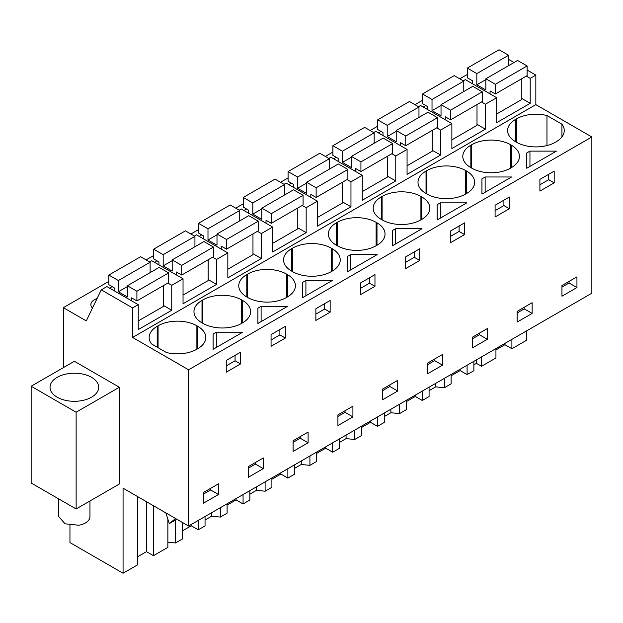 <?xml version="1.0" encoding="UTF-8"?>
<svg xmlns="http://www.w3.org/2000/svg" width="623" height="623" viewBox="0 0 623 623"><rect width="100%" height="100%" fill="white"/><g stroke="black" fill="none" stroke-linecap="round" stroke-linejoin="round"><path stroke-width="0.93" d="M137.481 496.515L137.481 564.913L123.066 573.238L123.066 488.191L188.59 526.022L591.85 293.207L591.85 136.974L535.842 104.633L535.842 75.103L527.113 70.056M514.037 62.51L508.578 59.364M526.326 331.039L526.326 340.415L511.904 348.74L511.904 339.364M467.312 75.251L466.604 74.846L459.743 78.802M535.842 75.103L530.196 78.358L526.295 76.107M521.817 98.473L530.196 103.309L496.679 122.661L496.679 97.71L485.387 104.228L481.486 101.977M535.842 104.633L132.582 337.456L132.582 307.918L138.228 304.663L138.228 329.614L171.746 310.262L171.746 285.311L177.391 282.048L183.037 278.793L183.037 303.744L216.547 284.392L216.547 259.441L222.193 256.178L227.839 252.922L227.839 277.874L261.356 258.522L261.356 233.57L272.648 227.052L272.648 252.004L306.166 232.652L306.166 207.7L317.457 201.182L317.457 226.133L350.967 206.789L350.967 181.83L362.259 175.312L362.259 200.271L395.776 180.919L395.776 155.968L407.068 149.45L407.068 174.401L440.586 155.049L440.586 130.098L446.232 126.835L451.87 123.58L451.87 148.531L485.387 129.179L485.387 104.228M530.196 103.309L530.196 78.358M591.85 136.974L188.59 369.789L132.582 337.456M561.938 136.928L561.938 124.179A27.443 15.84 0 0 1 564.251 130.557A27.443 15.84 0 0 1 556.214 141.756L555.334 142.27A27.443 15.84 0 0 1 516.529 142.27L515.642 141.756L515.642 119.351A27.443 15.84 0 0 0 507.605 130.557A27.443 15.84 0 0 0 515.642 141.756M561.938 124.179L546.971 115.543A27.443 15.84 0 0 0 516.529 118.845L515.642 119.351M214.701 333.126L216.298 332.199L242.76 332.199L213.097 349.324L213.097 334.053L214.701 333.126M261.107 306.337L287.569 306.337L257.906 323.462L257.906 308.183L259.503 307.256L261.107 306.337L261.107 321.608M292.491 271.612A27.443 15.84 0 0 0 331.304 271.612L331.304 248.188A27.443 15.84 0 0 0 292.491 248.188L291.611 248.694A27.443 15.84 0 0 0 283.574 259.9A27.443 15.84 0 0 0 291.611 271.098L292.491 271.612L292.491 248.188M331.304 248.188L332.184 248.694L332.184 271.098A27.443 15.84 0 0 0 340.22 259.9A27.443 15.84 0 0 0 332.184 248.694M332.184 271.098L331.304 271.612M286.494 297.483L287.374 296.969A27.443 15.84 0 0 0 295.411 285.77A27.443 15.84 0 0 0 287.374 274.564L286.494 274.058A27.443 15.84 0 0 0 247.689 274.058L246.801 274.564A27.443 15.84 0 0 0 238.765 285.77A27.443 15.84 0 0 0 246.801 296.969L247.689 297.483A27.443 15.84 0 0 0 286.494 297.483L286.494 274.058M377.18 254.597L347.517 271.721L347.517 256.442L350.718 254.597L377.18 254.597M392.326 245.851L392.326 230.572L395.527 228.727L421.981 228.727L392.326 245.851L392.326 230.572M466.604 193.496L465.724 194.002L465.724 170.577L466.604 171.091L466.604 193.496A27.443 15.84 0 0 0 474.64 182.29A27.443 15.84 0 0 0 466.604 171.091M465.724 170.577A27.443 15.84 0 0 0 426.911 170.577L426.031 171.091A27.443 15.84 0 0 0 417.994 182.29A27.443 15.84 0 0 0 426.031 193.496L426.911 194.002A27.443 15.84 0 0 0 465.724 194.002M485.138 176.987L511.6 176.987L481.937 194.111L481.937 178.84L485.138 176.987L485.138 192.266M511.413 167.626L510.525 168.14L510.525 144.715L511.413 145.221L511.413 167.626A27.443 15.84 0 0 0 519.45 156.428A27.443 15.84 0 0 0 511.413 145.221M510.525 144.715A27.443 15.84 0 0 0 471.72 144.715L470.84 145.221A27.443 15.84 0 0 0 462.796 156.428A27.443 15.84 0 0 0 470.84 167.626L471.72 168.14A27.443 15.84 0 0 0 510.525 168.14M437.128 204.702L440.329 202.857L466.791 202.857L437.128 219.981L437.128 204.702L437.128 219.981M337.3 222.318L336.42 222.824A27.443 15.84 0 0 0 328.383 234.03A27.443 15.84 0 0 0 336.42 245.236L337.3 245.742A27.443 15.84 0 0 0 376.105 245.742L376.105 222.318A27.443 15.84 0 0 0 337.3 222.318L337.3 245.742M376.105 222.318L376.993 222.824L376.993 245.236A27.443 15.84 0 0 0 385.03 234.03A27.443 15.84 0 0 0 376.993 222.824M376.993 245.236L376.105 245.742M381.221 219.366L382.109 219.872A27.443 15.84 0 0 0 420.914 219.872L420.914 196.447A27.443 15.84 0 0 0 382.109 196.447L381.221 196.961A27.443 15.84 0 0 0 373.185 208.16A27.443 15.84 0 0 0 381.221 219.366L381.221 196.961M420.914 196.447L421.794 196.961L421.794 219.366A27.443 15.84 0 0 0 429.831 208.16A27.443 15.84 0 0 0 421.794 196.961M421.794 219.366L420.914 219.872M302.716 282.312L305.909 280.467L332.371 280.467L302.716 297.592L302.716 282.312L302.716 297.592M241.685 299.928A27.443 15.84 0 0 0 202.88 299.928L202 300.434A27.443 15.84 0 0 0 193.963 311.64A27.443 15.84 0 0 0 202 322.839L202.88 323.353A27.443 15.84 0 0 0 241.685 323.353L241.685 299.928L242.573 300.434L242.573 322.839A27.443 15.84 0 0 0 250.61 311.64A27.443 15.84 0 0 0 242.573 300.434M242.573 322.839L241.685 323.353M526.746 168.241L526.746 152.97L528.343 152.043L529.947 151.124L556.401 151.124L526.746 168.241L526.746 152.97M196.884 325.79L197.764 326.304A27.443 15.84 0 0 1 205.8 337.502A27.443 15.84 0 0 1 197.764 348.709L196.884 349.215L196.884 325.79A27.443 15.84 0 0 0 158.071 325.79L157.191 326.304A27.443 15.84 0 0 0 149.154 337.502A27.443 15.84 0 0 0 151.475 343.88L166.434 352.517A27.443 15.84 0 0 0 196.884 349.215M188.59 526.022L188.59 369.789M576.945 276.861L576.945 287.553L561.946 296.213L561.946 285.513L576.945 276.861M233.399 356.348L240.54 352.221L240.54 363.933L226.25 372.188L226.25 360.476L233.399 356.348M271.06 334.606L285.35 326.351L285.35 338.063L271.06 346.318L271.06 334.606M352.914 416.896L337.915 425.556L337.915 414.863L352.914 406.204L352.914 416.896L345.033 412.348L337.915 416.46M360.67 294.578L360.67 282.865L374.96 274.618L374.96 286.331L360.67 294.578M315.869 320.448L315.869 308.735L330.151 300.488L330.151 312.201L315.869 320.448M382.724 388.993L397.715 380.334L397.715 391.026L382.724 399.686L382.724 388.993M495.09 205.263L509.38 197.008L509.38 208.721L502.239 212.848L495.09 216.975L495.09 205.263M532.135 302.723L532.135 313.424L517.145 322.075L517.145 311.383L532.135 302.723M405.48 256.995L419.77 248.748L419.77 260.461L412.621 264.588L405.48 268.708L405.48 256.995M464.571 234.591L464.571 222.878L450.289 231.125L450.289 242.838L464.571 234.591L459.104 231.437L450.289 236.53M442.525 354.464L442.525 365.156L427.526 373.816L427.526 363.123L442.525 354.464M308.105 432.074L308.105 442.766L293.114 451.426L293.114 440.726L308.105 432.074M263.295 468.636L248.304 477.288L248.304 466.596L263.295 457.944L263.295 468.636L255.422 464.088L248.304 468.192M539.9 191.105L539.9 179.393L554.19 171.138L554.19 182.851L539.9 191.105M487.334 339.294L472.335 347.946L472.335 337.253L487.334 328.594L487.334 339.294L479.453 334.746L472.335 338.85M218.494 494.506L218.494 483.806L203.495 492.466L203.495 503.158L218.494 494.506L210.613 489.958L203.495 494.062M495.939 349.892L504.918 344.706L511.904 348.74M495.939 348.576L495.939 357.96L481.517 366.285L476.424 363.349L473.885 364.813M473.885 361.309L473.885 370.693L467.094 374.61L467.094 365.234M451.13 375.762L460.109 370.576L467.094 374.61M451.13 374.446L451.13 383.83L444.339 387.747L435.687 386.867L429.076 390.683M429.076 387.179L429.076 396.555L422.285 400.48L422.285 391.104M406.321 401.633L415.307 396.446L422.285 400.48M406.321 400.316L406.321 409.693L399.53 413.617L390.878 412.738L384.274 416.553M384.274 413.049L384.274 422.425L377.483 426.35L377.483 416.966M361.519 427.503L370.498 422.316L377.483 426.35M361.519 426.187L361.519 435.563L354.728 439.488L346.077 438.608L339.465 442.423M339.465 438.919L339.465 448.295L332.674 452.22L332.674 442.836M316.71 453.373L325.689 448.186L332.674 452.22M316.71 452.057L316.71 461.433L309.919 465.358L301.267 464.478L294.663 468.286M294.663 464.789L294.663 474.165L287.865 478.082L287.865 468.706M271.901 479.235L280.887 474.056L287.865 478.082M271.901 477.927L271.901 487.303L265.11 491.22L256.458 490.34L249.854 494.156M249.854 490.651L249.854 500.035L243.063 503.952L243.063 494.576M227.099 505.105L236.078 499.919L243.063 503.952M227.099 503.797L227.099 513.173L220.308 517.09L211.656 516.21L205.045 520.026M205.045 516.522L205.045 525.905L198.254 529.823L198.254 520.446M182.29 530.975L191.269 525.789L198.254 529.823M182.29 522.385L182.29 539.043L175.499 542.96L167.867 542.181M167.867 519.091L167.867 547.368L153.445 555.693L153.445 505.736M137.481 556.845L146.467 551.659L153.445 555.693M123.066 573.238L69.955 542.578L69.955 525.236M108.854 281.386L63.344 307.669L63.344 367.656M422.503 100.303L414.941 104.672M377.694 126.173L370.132 130.542M332.892 152.043L325.331 156.412M288.083 177.913L280.521 182.282M243.274 203.783L235.712 208.152M198.472 229.653L190.911 234.014M153.663 255.523L146.101 259.884M138.228 304.663L106.915 286.58L101.269 289.843L86.278 320.907L63.344 307.669M109.562 288.114L112.14 286.619M378.402 132.894L380.98 131.406M243.982 210.504L246.56 209.017M288.792 184.634L291.369 183.146M333.593 158.764L336.179 157.276M154.372 262.244L156.949 260.749M199.173 236.374L201.759 234.887M423.212 107.031L425.789 105.536M97.056 298.573A12.078 6.97 0 0 0 90.872 304.663A12.078 6.97 0 0 0 92.453 308.112M496.679 97.71L465.365 79.635L463.271 80.842M477.008 124.343L485.387 129.179M451.87 123.58L420.564 105.497L418.469 106.712M440.586 130.098L436.684 127.84M432.206 150.213L440.586 155.049M407.068 149.45L375.755 131.367L373.66 132.582M395.776 155.968L391.875 153.71M387.397 176.083L395.776 180.919M362.259 175.312L330.945 157.237L328.851 158.444M350.967 181.83L347.066 179.58M342.588 201.945L350.967 206.789M317.457 201.182L286.144 183.107L284.049 184.315M306.166 207.7L302.264 205.45M297.786 227.816L306.166 232.652M272.648 227.052L241.335 208.978L239.24 210.185M261.356 233.57L257.455 231.32M252.977 253.686L261.356 258.522M227.839 252.922L196.525 234.848L194.438 236.055M216.547 259.441L212.645 257.19M208.168 279.556L216.547 284.392M183.037 278.793L151.724 260.71L149.629 261.925M171.746 285.311L167.844 283.052M163.366 305.426L171.746 310.262M132.582 307.918L101.269 289.843M119.351 387.257L74.371 361.285L31.15 386.237L76.131 412.208L119.351 387.257L119.351 484.016L76.131 508.968L76.131 412.208M546.971 145.572L546.971 115.543M213.097 334.053L213.097 349.324M216.298 332.199L216.298 347.478M240.54 363.933L235.073 360.779L226.25 365.872M235.073 360.779L235.073 355.383M285.35 338.063L279.883 334.909L271.06 340.002M279.883 334.909L279.883 329.512M257.906 308.183L257.906 323.462M374.96 286.331L369.494 283.169L360.67 288.262M369.494 283.169L369.494 277.772M347.517 256.442L347.517 271.721M350.718 254.597L350.718 269.876M395.527 228.727L395.527 244.006M419.77 260.461L414.303 257.299L405.48 262.392M414.303 257.299L414.303 251.902M509.38 208.721L503.914 205.567L495.09 210.66M503.914 205.567L503.914 200.17M481.937 178.84L481.937 194.111M440.329 202.857L440.329 218.136M459.104 231.437L459.104 226.032M305.909 280.467L305.909 295.746M330.151 312.201L324.684 309.039L315.869 314.132M324.684 309.039L324.684 303.642M529.947 151.124L529.947 166.396M554.19 182.851L548.723 179.697L539.9 184.79M548.723 179.697L548.723 174.3M569.064 281.409L569.064 283.006L561.946 287.11M576.945 287.553L569.064 283.006M345.033 410.752L345.033 412.348M389.842 384.882L389.842 386.478L382.724 390.59M397.715 391.026L389.842 386.478M524.262 307.279L524.262 308.876L517.145 312.98M532.135 313.424L524.262 308.876M434.644 359.012L434.644 360.608L427.526 364.72M442.525 365.156L434.644 360.608M300.224 436.622L300.224 438.218L293.114 442.33M308.105 442.766L300.224 438.218M255.422 462.492L255.422 464.088M479.453 333.141L479.453 334.746M210.613 488.354L210.613 489.958M504.918 344.706L504.918 343.398M146.467 551.659L146.467 501.702M175.499 520.026L175.499 542.96M191.269 525.789L191.269 524.48M211.656 512.713L211.656 516.21M220.308 507.714L220.308 517.09M236.078 499.919L236.078 498.61M256.458 486.843L256.458 490.34M265.11 481.844L265.11 491.22M280.887 474.056L280.887 472.74M301.267 460.973L301.267 464.478M309.919 455.974L309.919 465.358M325.689 448.186L325.689 446.87M346.077 435.103L346.077 438.608M354.728 430.104L354.728 439.488M370.498 422.316L370.498 421M390.878 409.233L390.878 412.738M399.53 404.241L399.53 413.617M415.307 396.446L415.307 395.13M435.687 383.363L435.687 386.867M444.339 378.371L444.339 387.747M460.109 370.576L460.109 369.268M476.424 359.845L476.424 363.349M481.517 356.909L481.517 366.285M165.835 512.885L169.339 523.585L175.585 518.515M81.216 400.737A24.32 14.041 180 0 1 50.042 387.257A24.32 14.041 180 0 1 67.518 373.784A24.32 14.041 180 0 1 98.691 387.257A24.32 14.041 180 0 1 81.216 400.737M76.131 508.968L31.15 482.996L31.15 386.237M176.854 519.247L169.339 523.585M89.961 500.985L89.961 516.607A15.591 9.002 180 0 1 78.755 525.244L65.026 523.811L58.78 516.607L58.78 498.945M527.113 65.96L517.588 60.462L485.839 78.794L495.355 84.292L527.113 65.96L527.113 75.632L495.355 93.964L495.355 84.292M496.679 114.001L521.817 99.493L521.817 78.693M508.578 65.664L508.578 55.26L499.062 49.762L467.312 68.094L467.312 77.774L472.6 80.826L472.6 83.809M495.355 93.964L490.067 90.911L490.067 93.894M508.578 55.26L476.829 73.592L467.312 68.094M485.839 79.596L476.829 84.798L476.829 73.592M485.839 78.794L485.839 90L476.829 84.798M482.303 91.83L472.787 86.332L441.029 104.664L450.554 110.162L482.303 91.83L482.303 101.502L450.554 119.834L450.554 110.162M451.87 139.871L477.008 125.363L477.008 104.555M463.777 91.534L463.777 81.13L454.253 75.632L422.503 93.964L422.503 103.644L427.791 106.697L427.791 109.679M450.554 119.834L445.258 116.781L445.258 119.756M463.777 81.13L432.019 99.462L422.503 93.964M441.029 105.466L432.019 110.668L432.019 99.462M441.029 104.664L441.029 115.862L432.019 110.668M437.494 117.692L427.978 112.202L396.22 130.534L405.744 136.024L437.494 117.692L437.494 127.372L405.744 145.704L405.744 136.024M407.068 165.741L432.206 151.233L432.206 130.425M418.968 117.397L418.968 107L409.451 101.502L377.694 119.834L377.694 129.514L382.989 132.567L382.989 135.541M405.744 145.704L400.449 142.651L400.449 145.626M418.968 107L387.218 125.332L377.694 119.834M396.22 131.336L387.218 136.53L387.218 125.332M396.22 130.534L396.22 141.733L387.218 136.53M392.692 143.563L383.168 138.065L351.419 156.404L360.935 161.894L392.692 143.563L392.692 153.242L360.935 171.574L360.935 161.894M362.259 191.611L387.397 177.096L387.397 156.295M374.158 143.267L374.158 132.87L364.642 127.372L332.892 145.704L332.892 155.376L338.18 158.437L338.18 161.412M360.935 171.574L355.647 168.514L355.647 171.496M374.158 132.87L342.409 151.202L332.892 145.704M351.419 157.198L342.409 162.401L342.409 151.202M351.419 156.404L351.419 167.603L342.409 162.401M347.883 169.433L338.367 163.935L306.609 182.266L316.134 187.764L347.883 169.433L347.883 179.113L316.134 197.444L316.134 187.764M317.457 217.482L342.588 202.966L342.588 182.165M329.357 169.137L329.357 158.733L319.833 153.242L288.083 171.574L288.083 181.246L293.371 184.307L293.371 187.282M316.134 197.444L310.838 194.384L310.838 197.366M329.357 158.733L297.599 177.072L288.083 171.574M306.609 183.069L297.599 188.271L297.599 177.072M306.609 182.266L306.609 193.473L297.599 188.271M303.074 195.303L293.558 189.805L261.8 208.137L271.324 213.634L303.074 195.303L303.074 204.975L271.324 223.307L271.324 213.634M272.648 243.352L297.786 228.836L297.786 208.035M284.547 195.007L284.547 184.603L275.031 179.113L243.274 197.444L243.274 207.116L248.569 210.169L248.569 213.152M271.324 223.307L266.029 220.254L266.029 223.236M284.547 184.603L252.798 202.934L243.274 197.444M261.8 208.939L252.798 214.141L252.798 202.934M261.8 208.137L261.8 219.343L252.798 214.141M258.272 221.173L248.748 215.675L216.999 234.007L226.515 239.505L258.272 221.173L258.272 230.845L226.515 249.177L226.515 239.505M227.839 269.222L252.977 254.706L252.977 233.905M239.738 220.877L239.738 210.473L230.222 204.975L198.472 223.307L198.472 232.986L203.76 236.039L203.76 239.022M226.515 249.177L221.227 246.124L221.227 249.107M239.738 210.473L207.989 228.805L198.472 223.307M216.999 234.809L207.989 240.011L207.989 228.805M216.999 234.007L216.999 245.213L207.989 240.011M213.463 247.043L203.947 241.545L172.189 259.877L181.714 265.375L213.463 247.043L213.463 256.715L181.714 275.047L181.714 265.375M183.037 295.084L208.168 280.576L208.168 259.768M194.937 246.747L194.937 236.343L185.413 230.845L153.663 249.177L153.663 258.856L158.958 261.909L158.958 264.892M181.714 275.047L176.418 271.994L176.418 274.969M194.937 236.343L163.179 254.675L153.663 249.177M172.189 260.679L163.179 265.881L163.179 254.675M172.189 259.877L172.189 271.083L163.179 265.881M168.654 272.905L159.138 267.415L127.388 285.747L136.904 291.245L168.654 272.905L168.654 282.585L136.904 300.917L136.904 291.245M138.228 320.954L163.366 306.446L163.366 285.638M150.127 272.617L150.127 262.213L140.611 256.715L108.854 275.047L108.854 284.727L114.149 287.779L114.149 290.762M136.904 300.917L131.609 297.864L131.609 300.839M150.127 262.213L118.378 280.545L108.854 275.047M127.388 286.549L118.378 291.751L118.378 280.545M127.388 285.747L127.388 296.945L118.378 291.751M516.529 118.845L516.529 142.27M291.611 271.098L291.611 248.694M287.374 296.969L287.374 274.564M246.801 296.969L246.801 274.564M247.689 274.058L247.689 297.483M426.031 193.496L426.031 171.091M426.911 170.577L426.911 194.002M470.84 167.626L470.84 145.221M471.72 144.715L471.72 168.14M336.42 245.236L336.42 222.824M382.109 196.447L382.109 219.872M202.88 323.353L202.88 299.928M202 322.839L202 300.434M157.191 347.182L157.191 326.304M158.071 325.79L158.071 347.689M197.764 348.709L197.764 326.304M175.842 518.663L174.619 519.364"/></g></svg>

